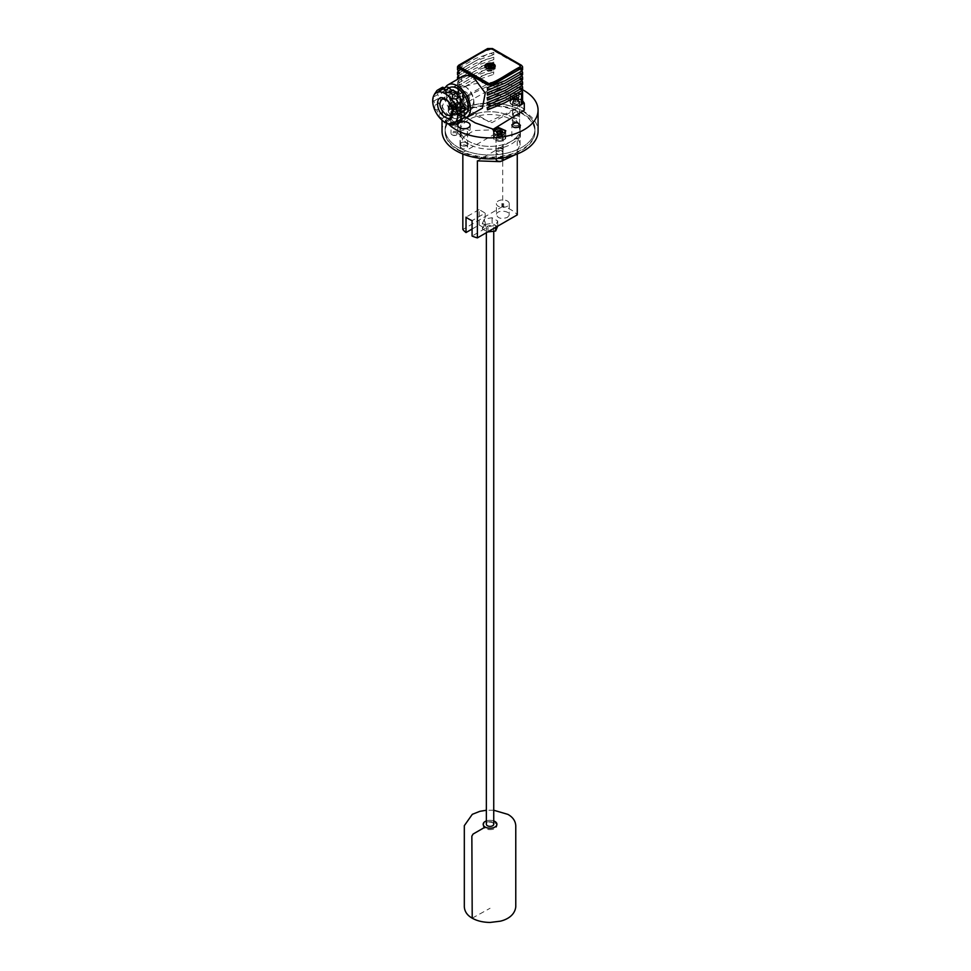 <?xml version="1.0" encoding="UTF-8"?>
<svg xmlns="http://www.w3.org/2000/svg" width="971" height="971" viewBox="0 0 971 971"><rect width="100%" height="100%" fill="white"/><g stroke="black" fill="none" stroke-linecap="round" stroke-linejoin="round"><path stroke-width="0.73" stroke-dasharray="4.86 3.64" d="M457.305 96.857A5.146 2.974 -120 0 0 455.193 96.42A5.146 2.974 -120 0 0 454.731 96.602A5.146 2.974 -120 0 0 454.537 102.173A5.146 2.974 -120 0 0 459.417 105.693A5.146 2.974 -120 0 0 459.878 105.511A5.146 2.974 -120 0 0 460.667 101.385A5.146 2.974 -120 0 0 457.305 96.857M467.913 100.79A5.146 2.974 -120 0 0 468.374 100.608A5.146 2.974 -120 0 0 469.163 96.493A5.146 2.974 -120 0 0 465.801 91.954A5.146 2.974 -120 0 0 463.677 91.517A5.146 2.974 -120 0 0 463.228 91.699A5.146 2.974 -120 0 0 463.021 97.27A5.146 2.974 -120 0 0 467.913 100.79M463.822 86.201A11.142 6.433 -120 0 0 458.166 94.041A11.142 6.433 -120 0 0 467.779 106.106A11.142 6.433 -120 0 0 473.545 98.957A11.142 6.433 -120 0 0 467.245 88.045A11.142 6.433 -120 0 0 465.801 87.05A11.142 6.433 -120 0 0 463.822 86.201M458.166 84.453A14.152 8.169 -120 0 0 456.904 84.95A14.152 8.169 -120 0 0 455.29 97.925A14.152 8.169 -120 0 0 466.493 109.844A14.152 8.169 -120 0 0 469.794 109.966A14.152 8.169 -120 0 0 471.056 109.456A14.152 8.169 -120 0 0 473.812 100.766A14.152 8.169 -120 0 0 465.813 86.917A14.152 8.169 -120 0 0 463.98 85.654A14.152 8.169 -120 0 0 461.468 84.574A14.152 8.169 -120 0 0 458.166 84.453M461.638 112.636A14.152 8.169 -120 0 0 464.939 112.77A14.152 8.169 -120 0 0 466.201 112.26A14.152 8.169 -120 0 0 468.374 100.923A14.152 8.169 -120 0 0 459.125 88.458A14.152 8.169 -120 0 0 456.613 87.378A14.152 8.169 -120 0 0 453.311 87.244A14.152 8.169 -120 0 0 452.049 87.754A14.152 8.169 -120 0 0 449.294 96.457A14.152 8.169 -120 0 0 457.292 110.306A14.152 8.169 -120 0 0 461.638 112.636M455.326 91.104A11.142 6.433 -120 0 0 449.561 98.253A11.142 6.433 -120 0 0 455.86 109.165A11.142 6.433 -120 0 0 459.283 111.01A11.142 6.433 -120 0 0 465.121 104.419A11.142 6.433 -120 0 0 457.305 91.954A11.142 6.433 -120 0 0 455.326 91.104M514.812 125.793A2.573 1.481 0 0 0 517.944 125.562A2.573 1.481 0 0 0 517.422 123.232A2.573 1.481 0 0 0 514.084 123.596A2.573 1.481 0 0 0 514.302 125.562L514.302 125.562A2.573 1.481 0 0 0 514.812 125.793M515.552 125.769A3.435 1.978 0 0 0 518.55 125.21A3.435 1.978 0 0 0 519.546 123.815A3.435 1.978 0 0 0 517.859 122.103A3.435 1.978 0 0 0 516.681 121.861A3.435 1.978 0 0 0 512.688 123.815A3.435 1.978 0 0 0 513.695 125.21L513.695 125.21A3.435 1.978 0 0 0 514.375 125.514A3.435 1.978 0 0 0 515.552 125.769M516.681 100.159L519.546 102.113L515.552 104.067L513.695 103.509L512.688 102.113L516.681 100.159M511.875 99.236A6.008 3.471 0 0 0 520.359 99.236A6.008 3.471 -0 0 0 522.119 96.784A6.008 3.471 -0 0 0 520.359 94.333L520.359 94.333A6.008 3.471 -0 0 0 511.875 94.333L511.875 94.333A6.008 3.471 0 0 0 510.115 96.784A6.008 3.471 0 0 0 511.875 99.236M520.116 94.199L520.116 94.199A5.656 3.265 180 0 1 520.116 98.811A5.656 3.265 180 0 1 512.118 98.811A5.656 3.265 180 0 1 512.118 94.199A5.656 3.265 180 0 1 520.116 94.199M512.118 104.419L511.875 104.273A6.008 3.471 180 0 1 510.115 101.834A6.008 3.471 180 0 1 511.875 99.382A6.008 3.471 180 0 1 520.359 99.382A6.008 3.471 180 0 1 522.119 101.834A6.008 3.471 180 0 1 520.359 104.273L520.359 104.273A6.008 3.471 180 0 1 511.875 104.273L512.118 104.419A5.656 3.265 -0 0 0 520.116 104.419L520.116 104.419A5.656 3.265 0 0 0 520.116 99.795A5.656 3.265 0 0 0 512.118 99.795A5.656 3.265 -0 0 0 512.118 104.419L512.118 104.419M518.502 100.341L518.915 96.153L518.502 100.341L516.754 99.333L516.96 95.024L518.951 96.25L517.871 101.712L518.672 100.231L516.718 99.103L514.375 99.697L513.562 100.948L515.358 102.028L515.285 98.253L513.125 96.869L514.072 95.182L516.742 94.77L519.036 95.959L518.405 97.683L515.443 98.277L513.125 96.869M513.841 95.328L516.79 95L516.718 99.103L514.254 99.503L513.562 100.923L513.999 95.486L514.375 99.697L514.072 95.182M515.528 102.052L518.029 101.615L518.113 97.865L515.443 98.277L515.358 102.028L517.907 101.676M513.331 97.124L513.61 101.008M457.001 134.071A2.573 1.481 0 0 0 454.452 132.566A2.573 1.481 0 0 0 451.867 134.047A2.573 1.481 0 0 0 452.62 135.103A2.573 1.481 0 0 0 456.249 135.103A2.573 1.481 0 0 0 456.916 134.435A2.573 1.481 0 0 0 457.001 134.071M457.644 132.663A3.435 1.978 0 0 0 453.833 131.401A3.435 1.978 0 0 0 451.005 133.343A3.435 1.978 0 0 0 451.005 133.355A3.435 1.978 0 0 0 451.224 134.047A3.435 1.978 0 0 0 452.013 134.751A3.435 1.978 0 0 0 456.856 134.751A3.435 1.978 0 0 0 457.754 133.864A3.435 1.978 0 0 0 457.863 133.367A3.435 1.978 0 0 0 457.863 133.355A3.435 1.978 0 0 0 457.644 132.663M451.224 112.345C451.831 109.48 453.967 109.019 457.644 110.961L457.754 112.163C455.715 114.02 453.542 114.08 451.224 112.345L451.005 133.355M460.23 107.223A6.008 3.471 -0 0 0 460.436 106.325A6.008 3.471 -0 0 0 458.676 103.885A6.008 3.471 -0 0 0 455.994 102.987A6.008 3.471 -0 0 0 450.192 103.885A6.008 3.471 -0 0 0 448.638 105.438A6.008 3.471 -0 0 0 448.432 106.325A6.008 3.471 -0 0 0 452.887 109.674A6.008 3.471 -0 0 0 460.23 107.223M448.966 105.208A5.656 3.265 180 0 1 450.435 103.739A5.656 3.265 180 0 1 455.897 102.89A5.656 3.265 180 0 1 458.433 103.739A5.656 3.265 180 0 1 459.902 106.895A5.656 3.265 180 0 1 452.972 109.201A5.656 3.265 180 0 1 448.966 105.208M459.902 112.49A5.656 3.265 -0 0 0 455.897 108.497A5.656 3.265 -0 0 0 448.966 110.803A5.656 3.265 -0 0 0 450.435 113.959A5.656 3.265 -0 0 0 452.972 114.809A5.656 3.265 -0 0 0 458.433 113.959A5.656 3.265 -0 0 0 459.902 112.49M448.638 110.476A6.008 3.471 180 0 1 455.994 108.024A6.008 3.471 180 0 1 460.436 111.374A6.008 3.471 180 0 1 460.23 112.272A6.008 3.471 180 0 1 458.676 113.825A6.008 3.471 180 0 1 452.887 114.712A6.008 3.471 180 0 1 450.192 113.825A6.008 3.471 180 0 1 448.432 111.374A6.008 3.471 180 0 1 448.638 110.476M457.644 110.961L457.754 112.163M455.059 104.322L455.035 108.643L452.644 109.019L452.437 104.953L455.265 104.577L455.193 108.667L452.522 109.08L451.879 110.463L452.316 105.026L452.692 109.238L451.879 110.488L453.748 111.592L456.346 111.155L457.438 105.693L456.479 107.368L453.481 107.732L451.43 106.409L452.146 104.868L455.387 104.37L457.341 105.499L456.479 107.368M455.387 104.37L457.22 105.705L456.346 111.155L456.431 107.405L453.481 107.732M453.76 107.817L453.845 111.592L456.224 111.216M456.819 109.881L455.071 108.873L456.989 109.747L457.28 105.778L456.564 107.296L453.785 107.757L451.588 106.579L451.964 110.633L453.712 111.641L456.212 111.289L456.977 109.808M456.552 107.332L456.346 111.155M501.667 161.004A2.573 1.481 0 0 0 501.716 159.28A2.573 1.481 0 0 0 498.924 158.686A2.573 1.481 0 0 0 498.317 158.831A2.573 1.481 0 0 0 497.516 161.004M503.027 159.426A3.435 1.978 0 0 0 498.706 157.508A3.435 1.978 0 0 0 497.905 157.703A3.435 1.978 0 0 0 496.946 158.164A3.435 1.978 0 0 0 496.157 159.426M502.238 138.974L496.157 137.724L498.706 135.806L503.027 137.724L502.238 138.974M503.706 129.883A6.008 3.471 0 0 0 498.038 129.058A6.008 3.471 0 0 0 495.477 129.883M493.693 131.765A6.008 3.471 0 0 0 493.584 132.396A6.008 3.471 0 0 0 493.79 133.294A6.008 3.471 0 0 0 501.145 135.746A6.008 3.471 0 0 0 505.588 132.396A6.008 3.471 0 0 0 505.49 131.765M505.248 132.141A5.656 3.265 180 0 1 501.06 135.272A5.656 3.265 180 0 1 494.13 132.966A5.656 3.265 180 0 1 493.936 132.141M498.123 134.568A5.656 3.265 0 0 0 494.13 138.562A5.656 3.265 0 0 0 495.586 140.03A5.656 3.265 0 0 0 501.06 140.88A5.656 3.265 0 0 0 503.597 140.03A5.656 3.265 0 0 0 505.054 136.875A5.656 3.265 0 0 0 498.123 134.568M501.145 140.783A6.008 3.471 180 0 1 495.344 139.897A6.008 3.471 180 0 1 493.79 138.343A6.008 3.471 180 0 1 493.584 137.445A6.008 3.471 180 0 1 498.038 134.095A6.008 3.471 180 0 1 505.393 136.547A6.008 3.471 180 0 1 505.588 137.445A6.008 3.471 180 0 1 503.84 139.897A6.008 3.471 180 0 1 501.145 140.783M501.74 133.33L501.339 137.324L501.983 135.952L500.186 134.714L497.795 135.078L497.698 133.209M497.577 133.136L497.844 135.309L500.235 134.945L500.211 133.622M496.764 132.663L497.043 136.535L497.844 135.309L497.079 136.632L498.948 137.7L501.388 137.287L501.594 133.44L498.754 133.84M498.924 133.852L498.863 137.712L497.031 136.559L496.751 132.675L497.079 136.632L498.948 137.7L498.645 133.792M501.509 137.227L502.141 135.843L500.356 134.738L500.368 133.597M498.827 137.639L501.497 137.263L502.432 131.85M493.535 70.167L494.967 67.982L492.006 65.543L488.085 65.543L485.124 67.982L486.556 70.167L493.535 70.167M488.801 64.778L487.976 65.822L489.214 67.642L492.115 67.254L492.115 65.955M487.976 64.523L487.976 65.822M490.877 67.642L492.115 67.254M489.214 67.642L490.052 68.128M489.275 66.028L490.052 67.169L490.828 66.028M491.29 67.739L491.29 66.441M490.052 67.424L490.173 65.53L490.052 68.116L489.093 66.174M489.093 65.045L489.214 66.938M490.998 66.174L490.877 67.63L490.052 66.574L490.173 67.497M490.877 66.938L490.998 65.045M492.115 64.523L490.877 67.63M488.801 66.441L488.801 67.739L487.976 67.254L489.214 67.63M487.976 65.955L487.976 67.254M490.998 65.773L491.29 64.778M491.29 65.348L492.115 65.822M488.801 67.739L490.052 68.116M487.709 65.215L487.709 66.938L489.093 66.878M490.998 67.011L492.394 66.938L490.998 66.878M489.93 67.497L490.052 68.298M487.709 66.938L489.093 67.011M492.394 65.215L492.394 66.938M445.725 133.33A44.933 25.938 180 0 1 445.119 129.058A44.933 25.938 180 0 1 486.337 103.205A44.933 25.938 180 0 1 534.366 124.798A44.933 25.938 180 0 1 534.972 129.058A44.933 25.938 180 0 1 507.238 153.03A44.933 25.938 180 0 1 458.276 147.398A44.933 25.938 180 0 1 445.725 133.33A44.933 25.938 180 0 1 445.119 129.058A44.933 25.938 180 0 1 486.337 103.205A44.933 25.938 180 0 1 534.366 124.798A44.933 25.938 180 0 1 534.972 129.058A44.933 25.938 180 0 1 507.238 153.03A44.933 25.938 180 0 1 458.276 147.398A44.933 25.938 180 0 1 445.725 133.33M445.725 136.134A44.933 25.938 180 0 1 445.119 131.862A44.933 25.938 180 0 1 486.337 106.009A44.933 25.938 180 0 1 534.366 127.589A44.933 25.938 180 0 1 534.972 131.862A44.933 25.938 180 0 1 507.238 155.833A44.933 25.938 180 0 1 458.276 150.202A44.933 25.938 180 0 1 445.725 136.134M468.823 144.109A30.016 17.332 180 0 1 460.448 134.714A30.016 17.332 180 0 1 460.036 131.862A30.016 17.332 180 0 1 487.576 114.59A30.016 17.332 180 0 1 519.655 129.009A30.016 17.332 180 0 1 520.055 131.862A30.016 17.332 180 0 1 501.534 147.871A30.016 17.332 180 0 1 468.823 144.109M519.655 126.206A30.016 17.332 180 0 1 520.055 129.058A30.016 17.332 180 0 1 501.534 145.067A30.016 17.332 180 0 1 468.823 141.317A30.016 17.332 180 0 1 460.448 131.91A30.016 17.332 180 0 1 460.036 129.058A30.016 17.332 180 0 1 487.576 111.799A30.016 17.332 180 0 1 519.655 126.206A30.016 17.332 180 0 1 520.055 129.058A30.016 17.332 180 0 1 501.534 145.067A30.016 17.332 180 0 1 468.823 141.317A30.016 17.332 180 0 1 460.448 131.91A30.016 17.332 180 0 1 460.036 129.058A30.016 17.332 180 0 1 487.576 111.799A30.016 17.332 180 0 1 519.655 126.206M467.524 144.461C465.946 141.584 463.58 141.353 460.424 143.769L461.431 145.589C464.235 146.621 466.274 146.245 467.524 144.461L467.573 144.109A3.605 2.076 180 0 1 465.352 146.038A3.605 2.076 180 0 1 461.431 145.589A3.605 2.076 180 0 1 460.424 144.461A3.605 2.076 180 0 1 460.375 144.109A3.605 2.076 180 0 1 463.677 142.045A3.605 2.076 180 0 1 467.524 143.769A3.605 2.076 180 0 1 467.573 144.109L467.524 147.252C464.381 149.668 462.014 149.449 460.424 146.572C461.686 144.776 463.725 144.4 466.529 145.444L467.524 147.252M460.424 143.769L460.424 146.572M502.966 150.347C502.323 147.349 500.077 146.864 496.217 148.891L496.108 150.165C498.244 152.107 500.526 152.168 502.966 150.347L502.966 153.151C500.526 154.972 498.244 154.911 496.108 152.957L496.217 151.694C500.077 149.668 502.323 150.153 502.966 153.151M451.661 124.871L458.033 123.548L455.363 121.545L450.835 123.548L451.661 124.871M457.22 125.028L458.033 126.351L451.661 127.674L450.835 126.351L455.363 124.349L457.22 125.028M515.528 111.956L512.518 114.008L516.718 116.059L518.672 115.476L519.716 114.008L515.528 111.956M516.718 118.863L512.518 116.811L515.528 114.76L519.716 116.811L518.672 118.28L516.718 118.863M496.108 152.957L496.217 151.694M496.217 148.891L496.108 150.165M482.393 223.354L484.444 218.936L492.103 217.759L497.698 220.987L495.647 225.406L488 226.595L482.393 223.354L482.393 228.962L487.624 231.972M497.698 226.595L492.103 223.354L484.444 224.544L484.444 218.936M484.444 224.544L482.393 228.962M492.103 223.354L492.103 217.759M497.698 226.158L497.698 220.987M495.647 227.348L495.647 225.406M488 231.766L488 226.595M488.923 829.574A6.858 3.957 0 0 0 496.909 825.666A6.858 3.957 0 0 0 491.18 821.757A6.858 3.957 0 0 0 483.194 825.666A6.858 3.957 0 0 0 485.197 828.457A6.858 3.957 0 0 0 488.923 829.574A6.858 3.957 -0 0 0 496.909 825.666A6.858 3.957 -0 0 0 491.18 821.757A6.858 3.957 -0 0 0 483.194 825.666A6.858 3.957 -0 0 0 485.197 828.457A6.858 3.957 -0 0 0 488.923 829.574M493.741 820.92A6.858 3.957 -0 0 0 491.18 820.361A6.858 3.957 -0 0 0 486.362 820.92A6.858 3.957 -0 0 1 491.18 820.361A6.858 3.957 -0 0 1 493.741 820.92M493.681 823.918A3.69 2.124 -0 0 0 490.052 822.134A3.69 2.124 -0 0 0 486.41 823.918M486.41 227.42A3.69 2.124 180 0 1 490.355 225.648A3.69 2.124 180 0 1 493.741 227.772A3.69 2.124 180 0 1 493.681 228.124A3.69 2.124 180 0 1 492.661 229.277A3.69 2.124 180 0 1 488.631 229.739A3.69 2.124 180 0 1 486.362 227.772A3.69 2.124 180 0 1 486.41 227.42M520.359 67.448C519.776 63.115 510.297 60.748 505.818 57.653L491.265 49.254C478.691 52.774 470.486 60.287 459.732 66.052L459.234 66.732M462.305 76.879L459.902 85.703L463.725 97.355L471.906 106.482L480.754 108.813L482.417 108.145M458.688 68.249L475.717 58.406L493.802 52.313L493.802 54.728L475.644 60.882L458.239 70.956M458.263 73.408L475.644 63.358L493.802 57.204L493.802 59.632L475.644 65.785L458.239 75.847M458.798 78.615L459.599 78.153M458.895 81.091L458.64 83.433L458.64 81.018L457.511 79.537L458.518 78.141L475.644 68.261L493.802 62.108L493.802 64.535L475.644 70.689L458.518 80.569L457.511 81.965L458.64 83.433L459.526 83.263L458.361 80.678L477.247 69.827C484.832 64.013 490.27 62.229 493.559 64.462L493.802 62.108M458.895 85.994L458.64 88.337L458.64 85.909L457.511 84.441L458.518 83.045L475.644 73.153L493.802 67.011L493.802 69.439L475.644 75.58L458.518 85.472L457.511 86.868L458.64 88.337L459.526 88.155L458.361 85.582L477.247 74.718C484.832 68.917 490.27 67.12 493.559 69.354L493.802 67.011M458.895 90.898L458.64 93.24L458.64 90.813L457.511 89.344L458.518 87.936L475.644 78.056L493.802 71.915L493.802 74.33L475.644 80.484L458.518 90.364L457.511 91.772L458.64 93.24L459.526 93.058L458.361 90.473L477.247 79.622C484.832 73.808 490.27 72.024 493.559 74.257L493.802 71.915M521.573 104.552L505.733 113.801L488.814 121.763L457.511 103.144L458.518 101.761L474.406 92.561L491.277 84.55L522.58 103.157M524.291 103.169L508.913 113.279L491.896 122.662L473.787 114.918L457.305 105.256L455.8 103.144L471.178 93.046L488.207 83.652L506.255 91.444L522.786 101.057M524.291 110.172L522.786 108.06L506.255 98.447L488.207 90.655L471.178 100.049L455.8 110.148L457.305 112.26L457.305 105.256M463.507 118.11A18.692 10.79 60 0 1 447.959 106.458A18.692 10.79 60 0 1 445.64 87.159M465.024 114.42A15.439 8.909 60 0 1 463.653 114.979A15.439 8.909 60 0 1 448.978 104.395A15.439 8.909 60 0 1 449.597 87.693M457.584 118.474A15.439 8.909 60 0 1 442.922 107.89A15.439 8.909 60 0 1 443.529 91.189A15.439 8.909 60 0 1 444.9 90.643A15.439 8.909 60 0 1 451.248 91.954A15.439 8.909 60 0 1 461.322 105.56A15.439 8.909 60 0 1 458.967 117.928A15.439 8.909 60 0 1 457.584 118.474M453.117 124.118L456.443 122.2A3.435 1.978 60 0 1 457.11 121.12A3.435 1.978 60 0 1 457.608 120.962A3.435 1.978 60 0 1 459.623 121.909L455.994 124.009M452.802 124.3A19.384 11.191 60 0 1 451.151 123.985A19.384 11.191 60 0 1 451.054 123.96A19.384 11.191 60 0 1 449.452 123.402L453.081 121.302A19.384 11.191 -120 0 0 454.792 121.885A19.384 11.191 -120 0 0 456.443 122.2M449.524 119.093L445.762 121.278A19.384 11.191 60 0 1 444.063 119.894A19.384 11.191 60 0 1 442.412 118.304L446.053 116.204A19.384 11.191 -120 0 0 447.704 117.794A19.384 11.191 -120 0 0 449.403 119.178A3.435 1.978 60 0 1 449.524 119.093A3.435 1.978 60 0 1 451.248 119.263A3.435 1.978 60 0 1 453.081 121.302M442.412 118.304L439.305 116.836L439.22 114.335A19.384 11.191 60 0 1 437.921 112.248A19.384 11.191 60 0 1 436.768 110.075L440.409 107.975A19.384 11.191 -120 0 0 441.55 110.148A19.384 11.191 -120 0 0 442.861 112.235A3.435 1.978 60 0 1 444.876 113.619A3.435 1.978 60 0 1 446.053 116.204M436.768 110.075L434.644 108.764L434.923 105.341A19.384 11.191 60 0 1 434.377 103.108A19.384 11.191 60 0 1 434.025 100.948L437.666 98.848A19.384 11.191 -120 0 0 438.006 101.008A19.384 11.191 -120 0 0 438.564 103.242A3.435 1.978 60 0 1 440.215 105.548A3.435 1.978 60 0 1 440.409 107.975M432.932 100.426L434.025 100.948C432.702 101.797 432.702 100.389 434.025 96.687A19.384 11.191 60 0 1 434.377 94.915A19.384 11.191 60 0 1 434.923 93.337M436.768 90.716L440.409 88.616A3.435 1.978 60 0 1 440.215 90.837A3.435 1.978 60 0 1 439.839 91.201A3.435 1.978 60 0 1 438.564 91.238L435.251 93.155M438.564 91.238A19.384 11.191 -120 0 0 438.006 92.815A19.384 11.191 -120 0 0 437.666 94.588A3.435 1.978 60 0 1 438.516 97.209A3.435 1.978 60 0 1 437.8 98.775A3.435 1.978 60 0 1 437.666 98.848M445.592 121.363L445.665 122.48M449.403 119.178L445.762 121.278C444.888 122.297 446.114 123.014 449.452 123.402M457.305 93.362A9.431 5.45 60 0 1 463.47 101.664A9.431 5.45 60 0 1 462.026 109.225A9.431 5.45 60 0 1 461.189 109.565A9.431 5.45 60 0 1 452.219 103.096A9.431 5.45 60 0 1 452.595 92.888A9.431 5.45 60 0 1 453.433 92.548A9.431 5.45 60 0 1 457.305 93.362M444.111 88.033A3.435 1.978 -120 0 0 444.876 88.155A3.435 1.978 -120 0 0 445.386 87.997A3.435 1.978 -120 0 0 446.053 86.917M461.99 118.996A3.435 1.978 60 0 1 462.269 118.28A3.435 1.978 60 0 1 462.657 117.916A3.435 1.978 60 0 1 463.92 117.879M495.125 68.638A5.146 2.974 0 0 0 495.198 68.152A5.146 2.974 0 0 0 490.476 65.191A5.146 2.974 0 0 0 484.978 67.667A5.146 2.974 0 0 0 484.905 68.152A5.146 2.974 0 0 0 488.085 70.895A5.146 2.974 0 0 0 493.681 70.252A5.146 2.974 0 0 0 495.125 68.638M521.864 90.558L520.238 89.599L520.238 87.172L522.58 89.344M519.351 87.354L520.238 87.172L520.238 89.599L519.351 87.354M521.864 85.654L520.238 84.695L520.238 82.268L522.58 84.441M519.351 82.45L520.238 82.268L520.238 84.695L519.351 82.45M521.864 80.751L520.238 79.792L520.238 77.377L522.58 79.537M519.351 77.546L520.238 77.377L520.238 79.792L519.351 77.546M521.864 75.859L520.238 74.901L520.238 72.473L522.58 74.646M519.351 72.655L520.238 72.473L520.238 74.901L519.351 72.655M521.864 70.956L520.238 69.997L520.238 67.569L522.58 69.742M519.351 67.752L520.238 67.569L520.238 69.997L519.351 67.752M439.22 114.335L442.861 112.235M434.923 105.341L438.564 103.242M434.025 96.687L437.666 94.588M441.55 87.778A19.384 11.191 -120 0 0 440.409 88.616M448.262 123.815A48.016 27.722 180 0 1 442.691 114.724A48.016 27.722 180 0 1 442.036 110.16A48.016 27.722 180 0 1 470.729 84.78A48.016 27.722 180 0 1 522.519 89.733M442.036 131.158A48.016 27.722 180 0 1 486.083 103.533A48.016 27.722 180 0 1 537.412 126.594A48.016 27.722 180 0 1 538.068 131.158M458.276 149.51A44.933 25.938 180 0 1 445.725 135.43A44.933 25.938 180 0 1 445.119 131.158A44.933 25.938 180 0 1 486.337 105.305A44.933 25.938 180 0 1 534.366 126.898A44.933 25.938 180 0 1 534.972 131.158A44.933 25.938 180 0 1 507.238 155.129A44.933 25.938 180 0 1 458.276 149.51M517.264 154.001L517.264 137.858L519.655 142.312L520.055 145.165L514.897 154.887M502.711 129.459L462.839 152.471L460.448 148.017L460.036 145.165L463.653 136.911L473.969 130.539L502.711 129.459L502.711 206.471A30.016 17.332 180 0 1 517.264 214.87M503.391 203.971L501.934 203.546L503.391 203.971M503.391 206.774L501.934 206.338L503.391 206.774M501.922 203.619L501.934 206.338M496.436 214.215C497.407 209.445 510.88 210.756 509.12 215.441L507.323 217.443C501.012 219.361 497.383 218.281 496.436 214.215L496.351 203.619A6.433 3.714 -0 0 0 500.32 207.054A6.433 3.714 -0 0 0 507.323 206.253A6.433 3.714 -0 0 0 509.12 204.238A6.433 3.714 -0 0 0 509.217 203.619A6.433 3.714 -0 0 0 503.306 199.917A6.433 3.714 -0 0 0 496.436 203.012A6.433 3.714 -0 0 0 496.351 203.619M509.217 203.619L509.12 215.441M465.145 128.706A6.178 3.568 180 0 1 468.338 129.689A6.178 3.568 180 0 1 470.061 131.619A6.178 3.568 180 0 1 470.146 132.214A6.178 3.568 180 0 1 464.49 135.758A6.178 3.568 180 0 1 457.887 132.796A6.178 3.568 180 0 1 457.802 132.214A6.178 3.568 180 0 1 462.815 128.706M460.424 132.554A3.605 2.076 180 0 1 460.375 132.214A3.605 2.076 180 0 1 462.597 130.296A3.605 2.076 180 0 1 466.529 130.745A3.605 2.076 180 0 1 467.524 131.874A3.605 2.076 180 0 1 467.573 132.214A3.605 2.076 180 0 1 464.272 134.289A3.605 2.076 180 0 1 460.424 132.554M494.822 135.454A6.178 3.568 -0 0 0 493.414 137.724A6.178 3.568 -0 0 0 497.504 141.074A6.178 3.568 -0 0 0 504.362 139.982A6.178 3.568 -0 0 0 505.77 137.724A6.178 3.568 -0 0 0 497.989 134.277A6.178 3.568 -0 0 0 494.822 135.454M502.371 150.942L495.987 149.619L498.657 147.616L503.184 149.619L502.371 150.942M496.812 136.401A3.605 2.076 -0 0 0 495.987 137.724A3.605 2.076 -0 0 0 498.378 139.678A3.605 2.076 -0 0 0 502.371 139.047A3.605 2.076 -0 0 0 503.196 137.724A3.605 2.076 -0 0 0 498.657 135.709A3.605 2.076 -0 0 0 496.812 136.401M460.218 110.403A6.178 3.568 -0 0 0 453.336 108.145A6.178 3.568 -0 0 0 448.262 111.653A6.178 3.568 -0 0 0 448.651 112.903A6.178 3.568 -0 0 0 454.731 115.209A6.178 3.568 -0 0 0 460.4 112.575A6.178 3.568 -0 0 0 460.606 111.653A6.178 3.568 -0 0 0 460.218 110.403M460.4 105.572L460.218 103.399L453.336 101.142L448.262 104.65L448.651 105.9C452.838 109.019 456.758 108.91 460.4 105.572L460.606 111.653M451.066 124.276C451.721 121.278 453.967 120.792 457.802 122.819L457.911 124.094C455.824 126.036 453.542 126.109 451.066 124.276L450.835 126.351M457.802 110.925A3.605 2.076 -0 0 0 453.797 109.602A3.605 2.076 -0 0 0 450.835 111.653A3.605 2.076 -0 0 0 451.066 112.381A3.605 2.076 -0 0 0 454.61 113.728A3.605 2.076 -0 0 0 457.911 112.187A3.605 2.076 -0 0 0 458.033 111.653A3.605 2.076 -0 0 0 457.802 110.925M515.103 105.621A6.178 3.568 0 0 0 522.289 102.113A6.178 3.568 0 0 0 517.13 98.593A6.178 3.568 0 0 0 509.945 102.113A6.178 3.568 0 0 0 511.753 104.625A6.178 3.568 0 0 0 515.103 105.621M515.103 98.617L522.289 95.109L517.13 91.59L509.945 95.109L511.753 97.622L515.103 98.617M516.718 111.956L519.716 114.008L515.528 116.059L513.574 115.476L512.518 114.008L516.718 111.956M515.528 104.164A3.605 2.076 0 0 0 519.716 102.113A3.605 2.076 0 0 0 516.718 100.062A3.605 2.076 0 0 0 512.518 102.113A3.605 2.076 0 0 0 513.574 103.581A3.605 2.076 0 0 0 515.528 104.164M519.145 138.161A4.285 2.476 180 0 1 514.484 138.695A4.285 2.476 180 0 1 511.826 136.413A4.285 2.476 180 0 1 511.887 136.001A4.285 2.476 180 0 1 516.475 133.949A4.285 2.476 180 0 1 520.407 136.413A4.285 2.476 180 0 1 520.347 136.814A4.285 2.476 180 0 1 519.145 138.161M464.684 97.549L468.265 95.109L463.276 92.67L460.946 93.362L459.696 95.109L464.684 97.549M464.684 108.752A4.285 2.476 -0 0 0 468.265 106.312A4.285 2.476 -0 0 0 463.276 103.873A4.285 2.476 -0 0 0 460.946 104.552A4.285 2.476 -0 0 0 459.696 106.312A4.285 2.476 -0 0 0 464.684 108.752M457.802 122.819L457.911 124.094M503.633 203.619L503.621 206.507M472.076 229.047L479.14 224.981L485.197 228.476L485.197 213.074L472.076 220.648M479.14 224.981L479.14 209.578L485.197 213.074M479.14 209.578L466.019 217.152M485.197 228.476L472.076 236.05M517.264 137.858L477.392 160.87M501.327 161.222L499.507 161.611M502.711 206.471L462.839 229.484M462.839 154.001L462.839 152.471M518.029 101.615L518.672 100.231M513.732 101.081L515.358 102.028M453.675 111.568L453.603 107.793L451.649 106.664L451.928 110.56L453.797 111.629M502.371 131.971L501.983 135.952M498.997 137.664L501.388 137.287M450.265 115.865C454.744 111.653 453.457 106.252 446.393 99.661L445.179 98.957M446.393 99.661L442.521 98.848M493.802 54.728L493.802 52.313M493.802 59.632L493.802 57.204M472.209 918.165L490.052 908.273M468.374 100.608L459.878 105.511M456.904 84.95L452.049 87.754M455.86 109.165L457.292 110.306M449.561 98.253L449.294 96.457M471.056 109.456L466.201 112.26M467.245 88.045L465.813 86.917M473.545 98.957L473.812 100.766M463.228 91.699L454.731 96.602M517.944 125.562L518.55 125.21M519.546 123.815L519.546 102.113M510.115 96.784L510.115 101.834M513.562 100.948L515.504 102.113L518.016 101.652L518.963 96.214L518.247 97.755L515.467 98.205L513.295 97.051L513.562 100.948M522.119 96.784L522.119 101.834M512.688 123.815L512.688 102.113M514.302 125.562L513.695 125.21M448.432 106.325L448.432 111.374M460.436 106.325L460.436 111.374M457.863 133.355L457.863 111.653M456.249 135.103L456.856 134.751M452.62 135.103L452.013 134.751M496.157 158.661L496.157 137.724M505.588 132.396L505.588 137.445M493.584 132.396L493.584 137.445M502.432 131.838L502.153 135.819M503.027 157.848L503.027 137.724M494.87 67.084L494.967 67.982M485.221 67.084L485.124 67.982M445.119 131.158L445.119 131.862M520.055 145.165L520.055 131.862M458.033 111.653L458.033 126.351M512.518 102.113L512.518 116.811M519.716 102.113L519.716 116.811M495.987 137.724L495.987 152.423M460.036 145.165L460.036 131.862M534.972 131.158L534.972 131.862M496.909 825.666L496.909 824.258L496.909 825.666M483.194 825.666L483.194 824.258L483.194 825.666M493.741 231.304L493.741 227.772M486.362 232.7L486.362 227.772M457.511 81.965L457.511 84.441M457.511 86.868L457.511 89.344M457.511 91.772L457.511 103.157M449.391 87.803L443.529 91.189M462.026 109.225L451.139 115.513M439.839 91.201L434.45 94.308M437.8 98.775L433.867 101.057M462.657 117.916L457.28 121.023M464.684 110.342L460.752 112.612M495.198 68.152L495.198 66.052M455.8 110.16L455.8 103.157M484.905 68.152L484.905 66.052M459.526 73.456L458.895 71.296M460.837 69.487L488.037 53.806L490.913 53.454L493.559 54.655M459.526 78.36L458.361 75.774L477.247 64.923C484.832 59.11 490.27 57.325 493.559 59.559M487.163 107.356L487.745 107.55C491.265 110.269 497.698 103.666 505.685 99.855L521.73 90.631L519.995 89.526M487.163 102.453L487.745 102.647C491.265 105.366 497.698 98.775 505.685 94.952L521.73 85.727L519.995 84.623M487.163 97.549L487.745 97.743C491.265 100.462 497.698 93.871 505.685 90.048L521.73 80.836L519.995 79.719M487.163 92.646L487.745 92.852C491.265 95.571 497.698 88.968 505.685 85.145L521.73 75.932L519.995 74.816M487.163 87.754L487.745 87.948C491.265 90.667 497.698 84.064 505.685 80.241L521.73 71.029L519.995 69.912M449.015 92.306L452.959 90.024M451.721 124.227L457.11 121.12M439.997 91.104L445.386 87.997M452.595 92.888L441.708 99.176M464.818 114.542L458.967 117.928M442.036 110.16L442.036 120.198M457.802 125.21L457.802 132.214M460.375 132.214L460.375 144.109M493.414 137.724L493.414 130.721M448.262 111.653L448.262 104.65M450.835 123.548L450.835 111.653M522.289 102.113L522.289 95.109M511.826 136.413L511.826 125.21M468.265 95.109L468.265 106.312M459.696 95.109L459.696 106.312M520.407 136.413L520.407 125.21M509.945 102.113L509.945 95.109M503.196 149.619L503.196 137.724M505.77 137.724L505.77 130.721M467.573 132.214L467.573 144.109M470.146 125.21L470.146 132.214M493.741 810.239L486.362 810.239"/><path stroke-width="1.46" d="M497.516 161.004A2.573 1.481 0 0 0 497.771 161.174A2.573 1.481 0 0 0 500.854 161.417A2.573 1.481 0 0 0 501.412 161.174A2.573 1.481 0 0 0 501.667 161.004M496.157 158.661L496.157 159.426A3.435 1.978 0 0 0 497.164 160.822A3.435 1.978 0 0 0 501.279 161.15A3.435 1.978 0 0 0 502.019 160.822A3.435 1.978 0 0 0 502.238 160.688A3.435 1.978 0 0 0 503.027 159.426L503.027 157.848M495.477 129.883A6.008 3.471 0 0 0 495.344 129.944A6.008 3.471 0 0 0 493.693 131.765M493.936 132.141A5.656 3.265 180 0 1 495.586 129.811A5.656 3.265 180 0 1 498.123 128.961A5.656 3.265 180 0 1 503.597 129.811A5.656 3.265 180 0 1 505.054 131.279A5.656 3.265 180 0 1 505.248 132.141M505.49 131.765A6.008 3.471 0 0 0 505.393 131.498A6.008 3.471 0 0 0 503.84 129.944A6.008 3.471 0 0 0 503.706 129.883M497.577 133.136L497.468 131.097L496.594 132.481L497.31 130.939L500.223 130.393L502.505 131.571L501.691 133.428M497.698 133.209L497.589 131.024L500.259 130.612L502.59 131.753M501.74 133.33L502.432 131.825L501.716 133.403L498.924 133.852M501.594 133.44L498.633 133.804L496.594 132.481M500.368 133.597L500.55 130.442M500.211 133.622L500.223 130.393M496.8 132.736L498.645 133.792M486.702 64.28L491.921 63.71L494.761 66.04L493.389 68.14L486.702 68.14L485.33 66.04L486.702 64.28M489.093 64.911L489.093 65.045A7.889 6.421 -171.4 0 0 487.709 65.215A7.889 6.421 -8.6 0 1 489.093 64.911A7.865 4.539 -120 0 0 487.976 64.523A7.537 4.357 -60 0 1 488.801 64.05L488.801 64.778M492.115 65.955A7.537 4.357 120 0 0 491.29 66.441A7.865 4.539 -120 0 0 490.173 65.53L490.173 64.426A7.877 4.539 -60 0 1 491.29 64.05A7.525 4.345 60 0 1 491.702 64.268A7.525 4.345 60 0 1 492.115 64.523A7.877 4.539 120 0 0 490.998 64.911A7.889 6.421 8.6 0 1 492.394 65.215A7.889 6.421 171.4 0 0 490.998 65.045A7.865 4.539 60 0 1 492.115 65.955M488.801 64.05A7.865 4.539 60 0 1 489.93 64.426M490.998 64.911L490.998 66.174M489.93 65.53A7.877 4.539 120 0 0 488.801 66.441A7.525 4.345 -120 0 0 488.389 66.174A7.525 4.345 -120 0 0 487.976 65.955A7.877 4.539 -60 0 1 489.093 65.045L489.093 66.174M491.29 64.778L491.29 64.05M490.173 64.426L490.173 65.53M490.052 63.868L490.052 65.591M487.624 231.972L495.647 231.013L497.698 226.158M495.647 231.013L495.647 227.348M488.923 828.166A6.858 3.957 -0 0 0 496.909 824.258A6.858 3.957 -0 0 0 493.741 820.92A6.858 3.957 -0 0 1 494.894 821.466A6.858 3.957 -0 0 1 496.909 824.258L496.909 824.258A6.858 3.957 -0 0 1 488.923 828.166A6.858 3.957 -0 0 1 485.197 827.061A6.858 3.957 -0 0 0 488.923 828.166M485.197 827.061A6.858 3.957 -0 0 1 483.194 824.258A6.858 3.957 -0 0 1 486.362 820.92A6.858 3.957 -0 0 0 483.194 824.258A6.858 3.957 -0 0 0 485.197 827.061L473.071 834.065L471.857 836.165L472.209 918.165C467.318 915.435 464.684 911.672 464.32 906.878L464.32 825.666L472.307 814.317L479.868 811.331L486.362 810.239M486.41 823.918A3.69 2.124 -0 0 0 486.362 824.258A3.69 2.124 -0 0 0 488.631 826.224A3.69 2.124 -0 0 0 492.661 825.763A3.69 2.124 -0 0 0 493.681 824.61A3.69 2.124 -0 0 0 493.741 824.258A3.69 2.124 -0 0 0 493.681 823.918M459.732 66.052C460.4 70.458 469.855 72.813 474.285 75.859L488.838 84.259C502.068 81.358 508.658 72.34 520.359 67.448L520.359 66.756C510.151 71.805 496.958 82.013 488.838 83.555L459.732 66.756L459.732 65.348C469.952 60.299 483.133 50.091 491.265 48.55L520.359 65.348L520.359 67.63M459.234 66.756L459.732 65.348M445.64 87.159A18.692 10.79 60 0 1 447.959 84.865A18.692 10.79 60 0 1 449.622 84.198A18.692 10.79 60 0 1 457.305 85.8A18.692 10.79 60 0 1 469.515 102.271A18.692 10.79 60 0 1 466.65 117.248L482.417 108.145L485.245 93.046L473.071 76.697L465.388 75.095L462.305 76.879M521.573 68.152L492.479 84.95L487.624 84.95L458.518 68.152L457.511 66.756L458.518 65.348L487.624 48.55L492.479 48.55L521.573 65.348L522.58 66.756L521.573 68.152L521.573 71.138L505.066 80.678L487.163 87.754M458.239 70.956L457.511 72.17L458.64 73.638L458.64 71.211L457.511 69.742L458.688 68.249M460.837 69.487L458.361 70.871L458.64 73.638L459.526 73.456M458.239 75.847L457.511 77.061L458.64 78.542L458.64 76.114L457.511 74.646L458.263 73.408M458.64 76.114L458.798 78.615M487.503 90.291L487.503 87.876L487.503 90.291L505.066 83.105L521.573 73.565L522.58 72.17L522.58 74.646L521.573 76.041L505.066 85.582L487.503 92.767L487.503 95.194L505.066 87.997L521.573 78.469L522.58 77.061L522.58 79.537L521.573 80.945L505.066 90.473L487.503 97.67L487.503 100.098L505.066 92.9L521.573 83.372L522.58 81.965L522.58 84.441L521.573 85.836L505.066 95.376L487.503 102.574L487.503 105.002L505.066 97.804L521.573 88.264L522.58 86.868L522.58 89.344L521.573 90.74L505.066 100.28L487.503 107.478L487.503 109.893L505.066 102.708L521.573 93.167L522.58 91.772L521.864 90.558M487.503 109.893L487.163 107.356M487.503 105.002L487.163 102.453M487.503 100.098L487.163 97.549M487.503 95.194L487.163 92.646M522.786 101.057L524.291 103.169L524.291 110.16L493.28 129.216L475.244 122.904L459.465 113.486M466.65 117.248A18.692 10.79 60 0 1 464.988 117.916A18.692 10.79 60 0 1 463.507 118.11M452.826 90.097A3.435 1.978 60 0 1 451.248 89.854A3.435 1.978 60 0 1 449.403 87.815L449.597 87.693A15.439 8.909 60 0 1 450.969 87.135A15.439 8.909 60 0 1 457.305 88.458A15.439 8.909 60 0 1 467.391 102.052A15.439 8.909 60 0 1 465.024 114.42L464.818 114.542A3.435 1.978 60 0 1 463.98 111.908A3.435 1.978 60 0 1 464.563 110.427M461.189 116.617A19.384 11.191 60 0 1 460.849 118.389A19.384 11.191 60 0 1 460.29 119.979L463.92 117.879A19.384 11.191 -120 0 0 464.478 116.289A19.384 11.191 -120 0 0 464.818 114.517L461.189 116.617L458.397 115.124L461.189 112.369A19.384 11.191 60 0 0 460.849 110.209A19.384 11.191 60 0 0 460.29 107.975L463.92 105.875A3.435 1.978 60 0 1 462.269 103.569A3.435 1.978 60 0 1 462.087 101.13L458.446 103.242A19.384 11.191 60 0 0 457.292 101.069A19.384 11.191 60 0 0 455.994 98.981L459.623 96.882A3.435 1.978 60 0 1 457.608 95.498A3.435 1.978 60 0 1 456.443 92.913L452.802 95.012A19.384 11.191 60 0 0 451.151 93.422A19.384 11.191 60 0 0 449.452 92.039L453.081 89.939A19.384 11.191 -120 0 1 454.792 91.323A19.384 11.191 -120 0 1 456.443 92.913M463.92 105.875A19.384 11.191 -120 0 1 464.478 108.109A19.384 11.191 -120 0 1 464.818 110.269L461.189 112.369M462.087 101.13A19.384 11.191 -120 0 0 460.934 98.969A19.384 11.191 -120 0 0 459.623 96.882M462.087 120.501L458.446 122.601A19.384 11.191 60 0 1 457.292 123.438L460.934 121.339A19.384 11.191 -120 0 0 462.087 120.501A3.435 1.978 60 0 1 461.99 118.996M459.623 121.909A19.384 11.191 -120 0 0 460.934 121.339L457.292 123.438A19.384 11.191 60 0 1 455.994 124.009L453.117 124.118M435.251 93.155L436.768 90.716A19.384 11.191 60 0 1 437.921 89.878L441.55 87.778L437.921 89.878A19.384 11.191 60 0 1 439.22 89.308L442.861 87.208A19.384 11.191 -120 0 0 441.55 87.778M444.063 89.332A19.384 11.191 60 0 1 444.172 89.356A19.384 11.191 60 0 1 445.762 89.915L449.403 87.815A19.384 11.191 -120 0 0 447.704 87.232A19.384 11.191 -120 0 0 446.053 86.917L442.412 89.016A19.384 11.191 60 0 1 444.063 89.332M442.412 89.016L439.305 91.371L439.22 89.308M434.644 94.066L434.923 93.337M448.323 123.827A17.66 10.196 60 0 1 435.627 111.835A17.66 10.196 60 0 1 433.794 95.546A17.66 10.196 60 0 1 442.048 92.281A17.66 10.196 60 0 1 445.179 93.641A17.66 10.196 60 0 1 457.39 112.078A17.66 10.196 60 0 1 450.326 124.167A17.66 10.196 60 0 1 448.323 123.827M442.861 87.208A3.435 1.978 -120 0 0 444.111 88.033M458.446 122.601L456.698 121.496L460.29 119.979M460.29 107.975L456.698 106.798L458.446 103.242M455.994 98.981L452.037 98.726L452.802 95.012M449.452 92.039L445.665 93.07L445.762 89.915M495.125 66.538A5.146 2.974 0 0 0 495.198 66.052A5.146 2.974 0 0 0 490.476 63.091A5.146 2.974 0 0 0 484.978 65.567A5.146 2.974 0 0 0 484.905 66.052A5.146 2.974 0 0 0 488.085 68.795A5.146 2.974 0 0 0 493.681 68.152A5.146 2.974 0 0 0 495.125 66.538M522.58 86.868L521.864 85.654M522.58 81.965L521.864 80.751M522.58 77.061L521.864 75.859M522.58 66.756L522.58 69.742L521.573 71.138M522.58 72.17L521.864 70.956M522.58 91.772L522.58 103.157L521.573 104.552L521.573 93.167M452.802 124.3L452.037 124.191M522.519 89.733A48.016 27.722 180 0 1 537.412 105.596A48.016 27.722 180 0 1 538.068 110.16A48.016 27.722 180 0 1 508.428 135.77A48.016 27.722 180 0 1 456.091 129.762A48.016 27.722 180 0 1 448.262 123.815M538.068 110.16L538.068 131.158A48.016 27.722 180 0 1 508.428 156.768A48.016 27.722 180 0 1 456.091 150.76A48.016 27.722 180 0 1 442.691 135.722A48.016 27.722 180 0 1 442.036 131.158L442.036 120.198M499.507 161.611L477.392 160.87L477.392 237.883L517.264 214.87L517.264 154.001M462.815 128.706A6.178 3.568 180 0 1 465.145 128.706M470.061 124.628A6.178 3.568 0 0 0 463.47 121.654A6.178 3.568 0 0 0 457.802 125.21A6.178 3.568 0 0 0 457.887 125.793A6.178 3.568 0 0 0 459.611 127.735A6.178 3.568 0 0 0 466.335 128.5A6.178 3.568 0 0 0 470.146 125.21A6.178 3.568 0 0 0 470.061 124.628M494.822 128.451L493.414 130.721L504.362 132.991L505.77 130.721L497.989 127.274L494.822 128.451M520.347 125.623C518.429 122.2 515.613 121.921 511.887 124.798C512.53 127.517 514.958 128.245 519.145 126.958L520.407 125.21M477.392 237.883A30.016 17.332 180 0 1 472.076 236.05L472.076 220.648A30.004 17.32 180 0 1 468.823 219.021A30.004 17.32 180 0 1 466.019 217.152L466.019 232.555L472.076 229.047M514.897 154.887L501.327 161.222M466.019 232.555A30.016 17.332 180 0 1 462.839 229.484L462.839 154.001M521.573 88.264L521.573 90.74M521.573 83.372L521.573 85.836M521.573 78.469L521.573 80.945M521.573 73.565L521.573 76.041M445.179 98.957C455.35 104.261 455.35 123.596 445.179 117.163C435.008 111.847 435.008 92.524 445.179 98.957L446.393 99.661M446.393 115.064L451.114 115.525C454.1 115.707 451.964 102.271 445.543 99.746L442.521 98.848C438.042 103.06 439.341 108.461 446.393 115.064M497.771 161.174L497.164 160.822M498.718 133.792L496.764 132.663M501.412 161.174L502.019 160.822M494.761 66.04L494.87 67.084M491.581 63.637A7.889 7.889 0 0 0 488.522 63.637M485.33 66.04L485.221 67.084M493.741 824.258L493.741 231.304M486.362 824.258L486.362 232.7M457.511 66.756L457.511 69.742M457.511 72.17L457.511 74.646M457.511 77.061L457.511 79.537M463.725 75.762L447.959 84.865M433.794 95.546L434.547 94.053M450.326 124.167L451.988 124.264M472.209 918.165C476.955 920.896 482.903 922.329 490.052 922.45L500.235 921.2C504.18 920.326 514.533 916.964 515.771 906.878L515.771 825.666C515.419 820.859 512.785 817.109 507.882 814.378L493.741 810.239"/></g></svg>
